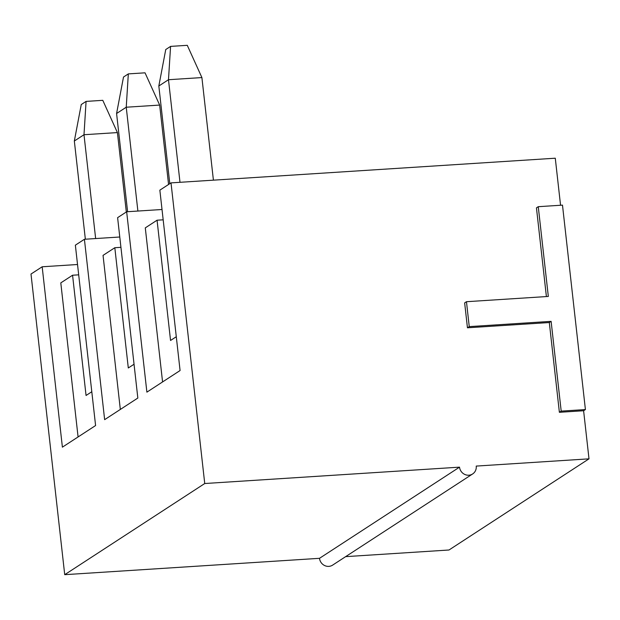 <?xml version="1.0" encoding="UTF-8"?>
<svg xmlns="http://www.w3.org/2000/svg" width="620" height="620" viewBox="0 0 620 620"><rect width="100%" height="100%" fill="white"/><g stroke="black" fill="none" stroke-linecap="round" stroke-linejoin="round"><path stroke-width="0.93" d="M201.903 77.57L168.485 79.716L158.828 86.002L165.749 49.538L170.577 46.392L187.279 45.322L201.903 77.57L213.412 180.164M179.994 182.311L168.485 79.716L170.577 46.392M169.787 183.683L158.828 86.002M159.658 105.075L126.24 107.221L116.583 113.507L123.504 77.043L128.325 73.896L145.034 72.827L159.658 105.075L168.562 184.481M137.888 211.048L126.24 107.221L128.325 73.896M127.604 211.707L116.583 113.507M117.413 132.579L83.995 134.726L74.338 141.011L81.251 104.548L86.079 101.401L102.788 100.332L117.413 132.579L126.317 211.986M95.643 238.553L83.995 134.726L86.079 101.401M85.359 239.212L74.338 141.011M78.686 274.831L72.571 275.226L86.056 395.475L91.799 391.739M546.398 296.569L536.447 207.863L538.261 206.685L562.487 205.135L585.412 409.564L583.606 410.742L559.38 412.3L549.312 322.54L467.449 327.794L464.651 302.885L466.465 301.708L548.328 296.445L538.261 206.685M560.558 205.259L555.28 158.208L171.012 182.885L204.74 483.522L459.521 467.154A8.75 8.261 -123.1 0 0 472.649 473.951L332.63 565.115A8.75 8.261 56.9 0 1 319.502 558.318L64.72 574.678L204.74 483.522M345.65 556.644L448.989 550.002L589 458.839L476.23 466.085A8.75 8.261 -123.1 0 1 472.649 473.951M589 458.839L583.606 410.742M77.531 264.507L42.168 266.778L31 274.048L64.72 574.678M171.012 182.885L159.851 190.154L180.079 370.535L146.886 392.15L126.658 211.769L117.606 217.659L137.834 398.04L104.641 419.655L84.413 239.274L75.361 245.171L95.589 425.545L62.395 447.16L42.168 266.778M119.776 237.003L84.413 239.274M162.022 209.498L126.658 211.769M120.931 247.326L114.816 247.721L128.301 367.97L134.044 364.235M163.176 219.821L157.061 220.208L145.289 227.873L162.572 381.935M157.061 220.208L170.547 340.465L176.289 336.73M114.816 247.721L103.044 255.378L120.326 409.44M72.571 275.226L60.799 282.883L78.081 436.945M319.502 558.318L459.521 467.154M585.412 409.564L561.193 411.114L559.38 412.3M561.193 411.114L551.118 321.354L549.312 322.54M551.118 321.354L469.255 326.616L467.449 327.794M469.255 326.616L466.465 301.708"/></g></svg>
